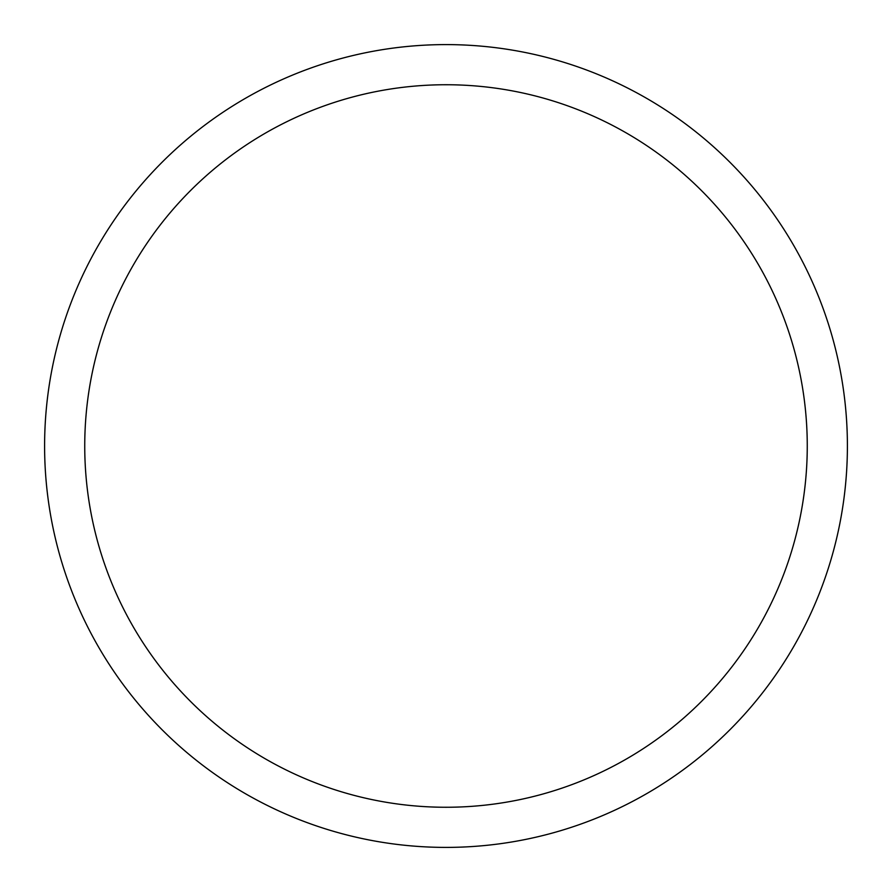<?xml version="1.0" encoding="UTF-8"?>
<svg xmlns="http://www.w3.org/2000/svg" width="892" height="892" viewBox="0 0 892 892"><rect width="100%" height="100%" fill="white"/><g stroke="black" fill="none" stroke-linecap="round" stroke-linejoin="round"><path stroke-width="1.34" d="M44.6 446A401.4 401.4 0 0 0 446 847.4A401.4 401.4 0 0 0 847.4 446A401.4 401.4 0 0 0 446 44.6A401.4 401.4 0 0 0 44.6 446M807.26 446A361.26 361.26 0 0 1 446 807.26A361.26 361.26 0 0 1 84.74 446A361.26 361.26 0 0 1 446 84.74A361.26 361.26 0 0 1 807.26 446"/></g></svg>
